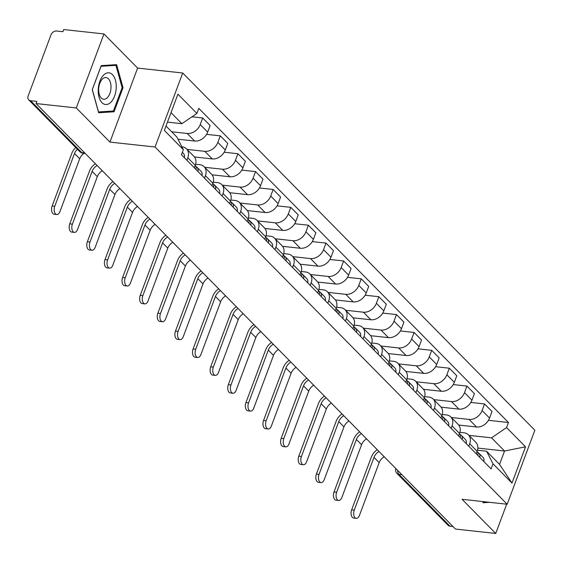 <?xml version="1.0" encoding="UTF-8"?>
<svg xmlns="http://www.w3.org/2000/svg" width="563" height="563" viewBox="0 0 563 563"><rect width="100%" height="100%" fill="white"/><g stroke="black" fill="none" stroke-linecap="round" stroke-linejoin="round"><path stroke-width="0.84" d="M103.965 33.942L76.294 107.948L36.046 103.55L455.481 529.058L495.729 533.457L462.075 499.311L507.179 504.237L534.85 430.231L182.722 73.007L137.618 68.081L103.965 33.942L63.718 29.543L62.908 31.704L56.638 31.014A4.905 3.702 -44.6 0 0 50.98 34.892L28.15 95.949A4.905 3.702 -44.6 0 0 28.699 99.841A4.905 3.702 -44.6 0 0 30.585 100.707L81.741 152.608A4.905 2.738 96.2 0 0 82.824 153.171L85.21 153.432M76.294 107.948L109.947 142.087L155.05 147.013L507.179 504.237M36.046 103.55L36.848 101.396L30.585 100.707M495.729 533.457L506.679 504.188M453.004 526.546L450.02 526.215A4.905 3.702 135.4 0 1 448.141 525.349L396.978 473.448A4.905 3.702 -44.6 0 0 398.864 474.32L450.02 526.215M458.732 425.051L476.544 426.993A11.281 8.515 -44.6 0 0 489.564 418.084L492.02 411.504L484.567 403.945L482.104 410.526A11.281 8.515 135.4 0 1 469.092 419.435L451.343 417.5M469.683 443.757L477.135 451.315A11.281 8.515 -44.6 0 0 475.869 442.377L468.416 434.819A11.281 8.515 135.4 0 1 469.683 443.757L468.761 446.22M477.135 451.315L476.214 453.778M470.851 402.446L484.567 403.945M459.872 432.349L464.088 432.813A11.281 8.515 135.4 0 1 468.416 434.819M441.118 407.176L458.929 409.125A11.281 8.515 -44.6 0 0 471.942 400.216L474.405 393.636L466.952 386.07L464.489 392.65A11.281 8.515 135.4 0 1 451.477 401.56L433.728 399.624M458.599 435.91L459.521 433.44A11.281 8.515 -44.6 0 0 458.254 424.502L450.801 416.944A11.281 8.515 135.4 0 1 452.068 425.881L451.146 428.344M453.236 384.571L466.952 386.07M442.251 414.481L446.473 414.938A11.281 8.515 135.4 0 1 450.801 416.944M423.496 389.307L441.308 391.25A11.281 8.515 -44.6 0 0 454.327 382.34L456.783 375.76L449.33 368.202L446.874 374.782A11.281 8.515 135.4 0 1 433.855 383.692L416.106 381.749M440.977 418.035L441.899 415.571A11.281 8.515 -44.6 0 0 440.632 406.634L433.179 399.068A11.281 8.515 135.4 0 1 434.446 408.006L433.524 410.476M435.621 366.703L449.33 368.202M424.636 396.605L428.858 397.07A11.281 8.515 135.4 0 1 433.179 399.068M405.881 371.432L423.693 373.375A11.281 8.515 -44.6 0 0 436.705 364.472L439.168 357.885L431.715 350.327L429.252 356.907A11.281 8.515 135.4 0 1 416.24 365.816L398.491 363.881M423.362 400.159L424.284 397.696A11.281 8.515 -44.6 0 0 423.017 388.759L415.564 381.2A11.281 8.515 135.4 0 1 416.831 390.138L415.909 392.601M417.999 348.828L431.715 350.327M407.014 378.73L411.236 379.195A11.281 8.515 135.4 0 1 415.564 381.2M388.259 353.557L406.078 355.506A11.281 8.515 -44.6 0 0 419.09 346.597L421.553 340.017L414.094 332.451L411.637 339.032A11.281 8.515 135.4 0 1 398.625 347.941L380.87 346.006M405.747 382.291L406.669 379.821A11.281 8.515 -44.6 0 0 405.395 370.89L397.942 363.325A11.281 8.515 135.4 0 1 399.216 372.263L398.294 374.726M400.384 330.96L414.094 332.451M389.399 360.862L393.621 361.319A11.281 8.515 135.4 0 1 397.942 363.325M370.644 335.689L388.456 337.631A11.281 8.515 -44.6 0 0 401.475 328.722L403.931 322.142L396.479 314.583L394.016 321.163A11.281 8.515 135.4 0 1 381.003 330.073L363.255 328.13M388.125 364.416L389.047 361.953A11.281 8.515 -44.6 0 0 387.78 353.015L380.328 345.45A11.281 8.515 135.4 0 1 381.594 354.387L380.672 356.858M382.763 313.084L396.479 314.583M371.784 342.987L376 343.451A11.281 8.515 135.4 0 1 380.328 345.45M353.022 317.814L370.841 319.763A11.281 8.515 -44.6 0 0 383.853 310.853L386.317 304.273L378.864 296.708L376.401 303.288A11.281 8.515 135.4 0 1 363.388 312.198L345.64 310.262M370.51 346.548L371.432 344.077A11.281 8.515 -44.6 0 0 370.165 335.14L362.713 327.582A11.281 8.515 135.4 0 1 363.98 336.519L363.058 338.982M365.148 295.209L378.864 296.708M354.162 325.111L358.385 325.576A11.281 8.515 135.4 0 1 362.713 327.582M335.407 299.945L353.219 301.888A11.281 8.515 -44.6 0 0 366.239 292.978L368.695 286.398L361.242 278.833L358.786 285.42A11.281 8.515 135.4 0 1 345.766 294.322L328.018 292.387M352.888 328.672L353.81 326.209A11.281 8.515 -44.6 0 0 352.544 317.272L345.091 309.706A11.281 8.515 135.4 0 1 346.358 318.644L345.436 321.107M347.533 277.341L361.242 278.833M336.547 307.243L340.77 307.701A11.281 8.515 135.4 0 1 345.091 309.706M317.792 282.07L335.604 284.012A11.281 8.515 -44.6 0 0 348.617 275.103L351.08 268.523L343.627 260.965L341.164 267.545A11.281 8.515 135.4 0 1 328.152 276.454L310.403 274.512M335.274 310.797L336.195 308.334A11.281 8.515 -44.6 0 0 334.929 299.396L327.476 291.831A11.281 8.515 135.4 0 1 328.743 300.769L327.821 303.239M329.911 259.466L343.627 260.965M318.925 289.368L323.148 289.832A11.281 8.515 135.4 0 1 327.476 291.831M300.17 264.195L317.989 266.144A11.281 8.515 -44.6 0 0 331.002 257.235L333.458 250.655L326.005 243.089L323.549 249.669A11.281 8.515 135.4 0 1 310.53 258.579L292.781 256.644M317.659 292.929L318.581 290.459A11.281 8.515 -44.6 0 0 317.307 281.521L309.854 273.963A11.281 8.515 135.4 0 1 311.121 282.9L310.199 285.364M312.296 241.59L326.005 243.089M301.311 271.5L305.533 271.957A11.281 8.515 135.4 0 1 309.854 273.963M282.556 246.327L300.368 248.269A11.281 8.515 -44.6 0 0 313.38 239.359L315.843 232.779L308.39 225.214L305.927 231.801A11.281 8.515 135.4 0 1 292.915 240.711L275.166 238.768M300.037 275.054L300.959 272.591A11.281 8.515 -44.6 0 0 299.692 263.653L292.239 256.088A11.281 8.515 135.4 0 1 293.506 265.025L292.584 267.495M294.674 223.722L308.39 225.214M283.689 253.624L287.911 254.082A11.281 8.515 135.4 0 1 292.239 256.088M264.934 228.451L282.753 230.394A11.281 8.515 -44.6 0 0 295.765 221.484L298.228 214.904L290.775 207.346L288.312 213.926A11.281 8.515 135.4 0 1 275.3 222.835L257.544 220.893M282.422 257.178L283.344 254.715A11.281 8.515 -44.6 0 0 282.077 245.778L274.617 238.219A11.281 8.515 135.4 0 1 275.891 247.15L274.969 249.62M277.059 205.847L290.775 207.346M266.074 235.749L270.296 236.214A11.281 8.515 135.4 0 1 274.617 238.219M247.319 210.576L265.131 212.525A11.281 8.515 -44.6 0 0 278.15 203.616L280.606 197.036L273.154 189.471L270.69 196.051A11.281 8.515 135.4 0 1 257.678 204.96L239.929 203.025M264.8 239.31L265.722 236.84A11.281 8.515 -44.6 0 0 264.455 227.902L257.002 220.344A11.281 8.515 135.4 0 1 258.269 229.282L257.347 231.745M259.437 187.972L273.154 189.471M248.459 217.881L252.674 218.338A11.281 8.515 135.4 0 1 257.002 220.344M229.704 192.708L247.516 194.65A11.281 8.515 -44.6 0 0 260.528 185.741L262.991 179.161L255.539 171.602L253.076 178.182A11.281 8.515 135.4 0 1 240.063 187.092L222.315 185.15M247.185 221.435L248.107 218.972A11.281 8.515 -44.6 0 0 246.84 210.034L239.388 202.469A11.281 8.515 135.4 0 1 240.654 211.406L239.732 213.877M241.823 170.103L255.539 171.602M230.837 200.006L235.06 200.47A11.281 8.515 135.4 0 1 239.388 202.469M212.082 174.833L229.894 176.775A11.281 8.515 -44.6 0 0 242.913 167.873L245.369 161.285L237.917 153.727L235.461 160.307A11.281 8.515 135.4 0 1 222.441 169.217L204.693 167.281M229.563 203.56L230.485 201.097A11.281 8.515 -44.6 0 0 229.218 192.159L221.766 184.601A11.281 8.515 135.4 0 1 223.032 193.538L222.111 196.001M224.208 152.228L237.917 153.727M213.222 182.131L217.445 182.595A11.281 8.515 135.4 0 1 221.766 184.601M194.467 156.957L212.279 158.907A11.281 8.515 -44.6 0 0 225.291 149.997L227.755 143.417L220.302 135.852L217.839 142.432A11.281 8.515 135.4 0 1 204.826 151.341L187.078 149.406M211.948 185.691L212.87 183.221A11.281 8.515 -44.6 0 0 211.604 174.284L204.151 166.725A11.281 8.515 135.4 0 1 205.418 175.663L204.496 178.126M206.586 134.353L220.302 135.852M195.6 164.262L199.823 164.72A11.281 8.515 135.4 0 1 204.151 166.725M177.992 139.216L194.664 141.031A11.281 8.515 -44.6 0 0 207.677 132.122L210.14 125.542L202.68 117.984L200.224 124.564A11.281 8.515 135.4 0 1 187.212 133.473L171.68 131.777M194.334 167.816L195.255 165.353A11.281 8.515 -44.6 0 0 193.982 156.415L186.529 148.85A11.281 8.515 135.4 0 1 187.803 157.788L186.881 160.258M191.948 116.808L202.68 117.984M181.877 146.816L182.208 146.852A11.281 8.515 135.4 0 1 186.529 148.85M477.832 448.092L504.554 451.012L491.562 437.838L468.958 435.368M477.487 450.224L486.566 451.216L499.55 464.391L504.554 451.012L525.532 446.818L511.978 483.068L493.005 463.821L486.566 451.216M166.015 126.028L176.895 137.069L183.341 149.674L181.448 154.748L491.112 468.895L493.005 463.821M183.341 149.674L164.368 130.426L177.922 94.176L196.895 113.423L181.898 123.691L171.011 112.649M491.562 437.838L506.559 427.57L508.452 422.503L198.788 108.356L196.895 113.423M506.559 427.57L525.532 446.818M182.722 73.007L155.05 147.013M482.751 501.57L483.075 502.738L489.641 502.323M137.618 68.081L109.947 142.087M92.241 89.665L98.645 112.741L114.036 111.777L123.023 87.737L116.625 64.661L101.227 65.625L92.241 89.665M167.471 122.115L181.898 123.691M488.473 420.322L508.452 422.503M511.978 483.068L499.55 464.391M122.122 87.638L123.023 87.737M109.384 111.27L114.036 111.777M356.259 518.347L353.634 518.059A5.644 3.153 -83.8 0 1 351.65 509.818L354.275 510.099A5.644 3.153 96.2 0 0 356.259 518.347A5.644 3.153 96.2 0 0 359.468 515.37L379.195 462.617A9.198 6.946 135.4 0 1 384.191 456.734M477.107 451.399A6.13 4.631 135.4 0 1 477.867 455.46M477.734 452.42L477.797 452.448A6.13 4.631 135.4 0 1 478.895 453.208A6.13 4.631 135.4 0 1 479.789 457.402M478.895 453.208L482.955 457.332A6.13 4.631 135.4 0 1 483.856 461.526M354.275 510.099L374.001 457.346A9.198 6.946 135.4 0 1 378.998 451.463M377.238 449.682A12.386 9.353 -44.6 0 0 371.369 457.057L351.65 509.818M338.644 500.472L336.012 500.183A5.644 3.153 -83.8 0 1 334.028 491.942L336.66 492.231A5.644 3.153 96.2 0 0 338.644 500.472A5.644 3.153 96.2 0 0 341.854 497.502L361.58 444.742A9.198 6.946 135.4 0 1 366.569 438.858M459.485 433.531A6.13 4.631 135.4 0 1 460.252 437.585M460.119 434.552L460.182 434.58A6.13 4.631 135.4 0 1 461.273 435.333A6.13 4.631 135.4 0 1 462.167 439.534M461.273 435.333L465.341 439.457A6.13 4.631 135.4 0 1 466.234 443.658M336.66 492.231L356.386 439.478A9.198 6.946 135.4 0 1 361.376 433.594M359.623 431.814A12.386 9.353 -44.6 0 0 353.754 439.189L334.028 491.942M321.03 482.597L318.398 482.315A5.644 3.153 -83.8 0 1 316.413 474.067L319.038 474.356A5.644 3.153 96.2 0 0 321.03 482.597A5.644 3.153 96.2 0 0 324.239 479.627L343.958 426.874A9.198 6.946 135.4 0 1 348.954 420.99M441.871 415.656A6.13 4.631 135.4 0 1 442.631 419.709M442.504 416.676L442.567 416.704A6.13 4.631 135.4 0 1 443.658 417.457A6.13 4.631 135.4 0 1 444.552 421.659M443.658 417.457L447.719 421.581A6.13 4.631 135.4 0 1 448.62 425.783M319.038 474.356L338.764 421.603A9.198 6.946 135.4 0 1 343.761 415.719M342.001 413.939A12.386 9.353 -44.6 0 0 336.139 421.314L316.413 474.067M482.85 501.936L482.85 501.584M484.989 501.816L482.948 501.943M116.21 88.095A15.947 8.909 96.2 0 0 108.096 72.789A15.947 8.909 96.2 0 0 98.251 89.221A15.947 8.909 96.2 0 0 106.358 104.528A15.947 8.909 96.2 0 0 116.21 88.095M110.981 88.011A10.915 6.094 96.2 0 0 106.02 77.546A10.915 6.094 96.2 0 0 98.687 88.785A10.915 6.094 96.2 0 0 103.648 99.25A10.915 6.094 96.2 0 0 110.981 88.011M98.518 111.953L92.311 89.594L101.023 66.3L115.936 65.364L122.143 87.722L113.43 111.017L98.419 111.938M112.1 64.942L115.936 65.364M303.408 464.728L300.776 464.44A5.644 3.153 -83.8 0 1 298.791 456.199L301.423 456.48A5.644 3.153 96.2 0 0 303.408 464.728A5.644 3.153 96.2 0 0 306.617 461.751L326.343 408.998A9.198 6.946 135.4 0 1 331.34 403.115M424.249 397.781A6.13 4.631 135.4 0 1 425.016 401.841M424.882 398.801L424.945 398.836A6.13 4.631 135.4 0 1 426.036 399.589A6.13 4.631 135.4 0 1 426.937 403.784M426.036 399.589L430.104 403.713A6.13 4.631 135.4 0 1 430.998 407.908M301.423 456.48L321.149 403.727A9.198 6.946 135.4 0 1 326.139 397.844M324.387 396.063A12.386 9.353 -44.6 0 0 318.517 403.439L298.791 456.199M285.793 446.853L283.161 446.565A5.644 3.153 -83.8 0 1 281.176 438.324L283.808 438.612A5.644 3.153 96.2 0 0 285.793 446.853A5.644 3.153 96.2 0 0 289.002 443.883L308.728 391.123A9.198 6.946 135.4 0 1 313.718 385.247M406.634 379.912A6.13 4.631 135.4 0 1 407.394 383.966M407.267 380.933L407.33 380.961A6.13 4.631 135.4 0 1 408.421 381.714A6.13 4.631 135.4 0 1 409.315 385.915M408.421 381.714L412.489 385.838A6.13 4.631 135.4 0 1 413.383 390.039M283.808 438.612L303.527 385.859A9.198 6.946 135.4 0 1 308.524 379.976M306.772 378.195A12.386 9.353 -44.6 0 0 300.902 385.571L281.176 438.324M268.171 428.985L265.546 428.696A5.644 3.153 -83.8 0 1 263.561 420.448L266.186 420.737A5.644 3.153 96.2 0 0 268.171 428.985A5.644 3.153 96.2 0 0 271.38 426.008L291.106 373.255A9.198 6.946 135.4 0 1 296.103 367.372M389.019 362.037A6.13 4.631 135.4 0 1 389.779 366.091M389.645 363.058L389.709 363.086A6.13 4.631 135.4 0 1 390.799 363.839A6.13 4.631 135.4 0 1 391.7 368.04M390.799 363.839L394.867 367.963A6.13 4.631 135.4 0 1 395.761 372.164M266.186 420.737L285.913 367.984A9.198 6.946 135.4 0 1 290.909 362.1M289.15 360.32A12.386 9.353 -44.6 0 0 283.28 367.695L263.561 420.448M250.556 411.11L247.924 410.821A5.644 3.153 -83.8 0 1 245.94 402.58L248.572 402.869A5.644 3.153 96.2 0 0 250.556 411.11A5.644 3.153 96.2 0 0 253.765 408.133L273.491 355.38A9.198 6.946 135.4 0 1 278.481 349.496M371.397 344.162A6.13 4.631 135.4 0 1 372.164 348.223M372.03 345.182L372.094 345.218A6.13 4.631 135.4 0 1 373.185 345.971A6.13 4.631 135.4 0 1 374.078 350.165M373.185 345.971L377.252 350.095A6.13 4.631 135.4 0 1 378.146 354.296M248.572 402.869L268.298 350.109A9.198 6.946 135.4 0 1 273.287 344.225M271.535 342.445A12.386 9.353 -44.6 0 0 265.666 349.827L245.94 402.58M232.934 393.234L230.309 392.946A5.644 3.153 -83.8 0 1 228.325 384.705L230.95 384.993A5.644 3.153 96.2 0 0 232.934 393.234A5.644 3.153 96.2 0 0 236.15 390.265L255.869 337.511A9.198 6.946 135.4 0 1 260.866 331.628M353.782 326.294A6.13 4.631 135.4 0 1 354.542 330.347M354.409 327.314L354.479 327.342A6.13 4.631 135.4 0 1 355.57 328.095A6.13 4.631 135.4 0 1 356.463 332.297M355.57 328.095L359.63 332.219A6.13 4.631 135.4 0 1 360.531 336.421M230.95 384.993L250.676 332.24A9.198 6.946 135.4 0 1 255.672 326.357M253.913 324.577A12.386 9.353 -44.6 0 0 248.044 331.952L228.325 384.705M215.319 375.366L212.687 375.078A5.644 3.153 -83.8 0 1 210.703 366.83L213.335 367.118A5.644 3.153 96.2 0 0 215.319 375.366A5.644 3.153 96.2 0 0 218.528 372.389L238.255 319.636A9.198 6.946 135.4 0 1 243.244 313.753M336.16 308.418A6.13 4.631 135.4 0 1 336.927 312.472M336.794 309.439L336.857 309.467A6.13 4.631 135.4 0 1 337.948 310.22A6.13 4.631 135.4 0 1 338.849 314.421M337.948 310.22L342.015 314.344A6.13 4.631 135.4 0 1 342.909 318.545M213.335 367.118L233.061 314.365A9.198 6.946 135.4 0 1 238.05 308.482M236.298 306.701A12.386 9.353 -44.6 0 0 230.429 314.077L210.703 366.83M197.704 357.491L195.072 357.202A5.644 3.153 -83.8 0 1 193.088 348.961L195.72 349.25A5.644 3.153 96.2 0 0 197.704 357.491A5.644 3.153 96.2 0 0 200.914 354.514L220.633 301.761A9.198 6.946 135.4 0 1 225.629 295.878M318.545 290.543A6.13 4.631 135.4 0 1 319.305 294.604M319.179 291.571L319.242 291.599A6.13 4.631 135.4 0 1 320.333 292.352A6.13 4.631 135.4 0 1 321.227 296.553M320.333 292.352L324.394 296.476A6.13 4.631 135.4 0 1 325.294 300.677M195.72 349.25L215.439 296.49A9.198 6.946 135.4 0 1 220.436 290.607M218.683 288.833A12.386 9.353 -44.6 0 0 212.814 296.208L193.088 348.961M180.083 339.616L177.458 339.334A5.644 3.153 -83.8 0 1 175.473 331.086L178.098 331.375A5.644 3.153 96.2 0 0 180.083 339.616A5.644 3.153 96.2 0 0 183.292 336.646L203.018 283.893A9.198 6.946 135.4 0 1 208.014 278.009M300.931 272.675A6.13 4.631 135.4 0 1 301.691 276.729M301.557 273.695L301.62 273.724A6.13 4.631 135.4 0 1 302.711 274.477A6.13 4.631 135.4 0 1 303.612 278.678M302.711 274.477L306.779 278.601A6.13 4.631 135.4 0 1 307.672 282.802M178.098 331.375L197.824 278.622A9.198 6.946 135.4 0 1 202.814 272.738M201.061 270.958A12.386 9.353 -44.6 0 0 195.192 278.333L175.473 331.086M162.468 321.747L159.836 321.459A5.644 3.153 -83.8 0 1 157.851 313.218L160.483 313.5A5.644 3.153 96.2 0 0 162.468 321.747A5.644 3.153 96.2 0 0 165.677 318.771L185.403 266.017A9.198 6.946 135.4 0 1 190.393 260.134M283.309 254.8A6.13 4.631 135.4 0 1 284.069 258.853M283.942 255.82L284.005 255.848A6.13 4.631 135.4 0 1 285.096 256.608A6.13 4.631 135.4 0 1 285.99 260.803M285.096 256.608L289.164 260.732A6.13 4.631 135.4 0 1 290.058 264.927M160.483 313.5L180.202 260.746A9.198 6.946 135.4 0 1 185.199 254.863M183.447 253.083A12.386 9.353 -44.6 0 0 177.577 260.458L157.851 313.218M144.846 303.872L142.221 303.584A5.644 3.153 -83.8 0 1 140.236 295.343L142.861 295.631A5.644 3.153 96.2 0 0 144.846 303.872A5.644 3.153 96.2 0 0 148.055 300.902L167.781 248.142A9.198 6.946 135.4 0 1 172.778 242.259M265.694 236.932A6.13 4.631 135.4 0 1 266.454 240.985M266.32 237.952L266.39 237.98A6.13 4.631 135.4 0 1 267.481 238.733A6.13 4.631 135.4 0 1 268.375 242.934M267.481 238.733L271.542 242.857A6.13 4.631 135.4 0 1 272.443 247.058M142.861 295.631L162.587 242.878A9.198 6.946 135.4 0 1 167.584 236.995M165.825 235.214A12.386 9.353 -44.6 0 0 159.955 242.59L140.236 295.343M127.231 285.997L124.599 285.715A5.644 3.153 -83.8 0 1 122.614 277.468L125.246 277.756A5.644 3.153 96.2 0 0 127.231 285.997A5.644 3.153 96.2 0 0 130.44 283.027L150.166 230.274A9.198 6.946 135.4 0 1 155.156 224.391M248.072 219.056A6.13 4.631 135.4 0 1 248.839 223.11M248.705 220.077L248.769 220.105A6.13 4.631 135.4 0 1 249.859 220.858A6.13 4.631 135.4 0 1 250.753 225.059M249.859 220.858L253.927 224.982A6.13 4.631 135.4 0 1 254.821 229.183M125.246 277.756L144.972 225.003A9.198 6.946 135.4 0 1 149.962 219.12M148.21 217.339A12.386 9.353 -44.6 0 0 142.34 224.714L122.614 277.468M109.616 268.129L106.984 267.84A5.644 3.153 -83.8 0 1 104.999 259.599L107.624 259.881A5.644 3.153 96.2 0 0 109.616 268.129A5.644 3.153 96.2 0 0 112.825 265.152L132.544 212.399A9.198 6.946 135.4 0 1 137.541 206.515M230.457 201.181A6.13 4.631 135.4 0 1 231.217 205.242M231.09 202.201L231.154 202.23A6.13 4.631 135.4 0 1 232.245 202.99A6.13 4.631 135.4 0 1 233.138 207.184M232.245 202.99L236.305 207.114A6.13 4.631 135.4 0 1 237.206 211.308M107.624 259.881L127.351 207.128A9.198 6.946 135.4 0 1 132.347 201.244M130.588 199.464A12.386 9.353 -44.6 0 0 124.726 206.839L104.999 259.599M91.994 250.254L89.369 249.965A5.644 3.153 -83.8 0 1 87.378 241.724L90.01 242.013A5.644 3.153 96.2 0 0 91.994 250.254A5.644 3.153 96.2 0 0 95.203 247.284L114.929 194.524A9.198 6.946 135.4 0 1 119.926 188.647M212.842 183.313A6.13 4.631 135.4 0 1 213.602 187.366M213.468 184.333L213.532 184.361A6.13 4.631 135.4 0 1 214.623 185.114A6.13 4.631 135.4 0 1 215.523 189.316M214.623 185.114L218.69 189.238A6.13 4.631 135.4 0 1 219.584 193.44M90.01 242.013L109.736 189.259A9.198 6.946 135.4 0 1 114.725 183.376M112.973 181.596A12.386 9.353 -44.6 0 0 107.104 188.971L87.378 241.724M74.379 232.385L71.747 232.097A5.644 3.153 -83.8 0 1 69.763 223.849L72.395 224.137A5.644 3.153 96.2 0 0 74.379 232.385A5.644 3.153 96.2 0 0 77.588 229.408L97.315 176.655A9.198 6.946 135.4 0 1 102.304 170.772M195.22 165.438A6.13 4.631 135.4 0 1 195.98 169.491M195.854 166.458L195.917 166.486A6.13 4.631 135.4 0 1 197.008 167.239A6.13 4.631 135.4 0 1 197.902 171.441M197.008 167.239L201.075 171.363A6.13 4.631 135.4 0 1 201.969 175.565M72.395 224.137L92.114 171.384A9.198 6.946 135.4 0 1 97.11 165.501M95.358 163.72A12.386 9.353 -44.6 0 0 89.489 171.096L69.763 223.849M56.757 214.51L54.132 214.221A5.644 3.153 -83.8 0 1 52.148 205.981L54.773 206.269A5.644 3.153 96.2 0 0 56.757 214.51A5.644 3.153 96.2 0 0 59.967 211.533L79.693 158.78A9.198 6.946 135.4 0 1 84.049 153.305M182.335 152.362L183.454 153.495A6.13 4.631 135.4 0 1 184.354 157.689M54.773 206.269L74.499 153.509A9.198 6.946 135.4 0 1 77.384 149.223M75.695 147.513A12.386 9.353 -44.6 0 0 71.867 153.227L52.148 205.981M187.212 133.473L194.664 141.031M204.826 151.341L212.279 158.907M222.441 169.217L229.894 176.775M240.063 187.092L247.516 194.65M257.678 204.96L265.131 212.525M275.3 222.835L282.753 230.394M292.915 240.711L300.368 248.269M310.53 258.579L317.989 266.144M328.152 276.454L335.604 284.012M345.766 294.322L353.219 301.888M363.388 312.198L370.841 319.763M381.003 330.073L388.456 337.631M398.625 347.941L406.078 355.506M416.24 365.816L423.693 373.375M433.855 383.692L441.308 391.25M451.477 401.56L458.929 409.125M469.092 419.435L476.544 426.993M205.418 175.663L212.87 183.221M223.032 193.538L230.485 201.097M240.654 211.406L248.107 218.972M258.269 229.282L265.722 236.84M275.891 247.15L283.344 254.715M293.506 265.025L300.959 272.591M311.121 282.9L318.581 290.459M328.743 300.769L336.195 308.334M346.358 318.644L353.81 326.209M363.98 336.519L371.432 344.077M381.594 354.387L389.047 361.953M399.216 372.263L406.669 379.821M416.831 390.138L424.284 397.696M434.446 408.006L441.899 415.571M452.068 425.881L459.521 433.44M187.803 157.788L195.255 165.353M217.839 142.432L225.291 149.997M235.461 160.307L242.913 167.873M253.076 178.182L260.528 185.741M270.69 196.051L278.15 203.616M288.312 213.926L295.765 221.484M305.927 231.801L313.38 239.359M323.549 249.669L331.002 257.235M341.164 267.545L348.617 275.103M358.786 285.42L366.239 292.978M376.401 303.288L383.853 310.853M394.016 321.163L401.475 328.722M411.637 339.032L419.09 346.597M429.252 356.907L436.705 364.472M446.874 374.782L454.327 382.34M464.489 392.65L471.942 400.216M482.104 410.526L489.564 418.084M200.224 124.564L207.677 132.122M397.703 470.443A4.905 2.738 96.2 0 0 398.864 474.32L401.841 474.644M84.724 152.932L81.741 152.608A4.905 3.702 -44.6 0 1 79.862 151.736A4.905 4.905 0 0 0 82.824 153.171M379.195 462.617L374.001 457.346M361.58 444.742L356.386 439.478M343.958 426.874L338.764 421.603M326.343 408.998L321.149 403.727M308.728 391.123L303.527 385.859M291.106 373.255L285.913 367.984M273.491 355.38L268.298 350.109M255.869 337.511L250.676 332.24M238.255 319.636L233.061 314.365M220.633 301.761L215.439 296.49M203.018 283.893L197.824 278.622M185.403 266.017L180.202 260.746M167.781 248.142L162.587 242.878M150.166 230.274L144.972 225.003M132.544 212.399L127.351 207.128M114.929 194.524L109.736 189.259M97.315 176.655L92.114 171.384M79.693 158.78L74.499 153.509M382.946 455.474A4.905 4.905 0 0 0 383.945 456.487M365.324 437.599A4.905 4.905 0 0 0 366.33 438.612M347.709 419.724A4.905 4.905 0 0 0 348.708 420.744M330.094 401.855A4.905 4.905 0 0 0 331.093 402.869M312.472 383.98A4.905 4.905 0 0 0 313.471 384.993M294.857 366.105A4.905 4.905 0 0 0 295.856 367.125M277.235 348.237A4.905 4.905 0 0 0 278.242 349.25M259.62 330.361A4.905 4.905 0 0 0 260.62 331.375M242.006 312.493A4.905 4.905 0 0 0 243.005 313.507M224.384 294.618A4.905 4.905 0 0 0 225.383 295.631M206.769 276.743A4.905 4.905 0 0 0 207.768 277.763M189.147 258.874A4.905 4.905 0 0 0 190.153 259.888M171.532 240.999A4.905 4.905 0 0 0 172.531 242.013M153.91 223.124A4.905 4.905 0 0 0 154.916 224.144M136.295 205.256A4.905 4.905 0 0 0 137.295 206.269M118.68 187.38A4.905 4.905 0 0 0 119.68 188.394M101.058 169.505A4.905 4.905 0 0 0 102.058 170.526M79.862 151.736L28.699 99.841M395.803 468.515A4.905 4.905 0 0 0 396.978 473.448"/></g></svg>
